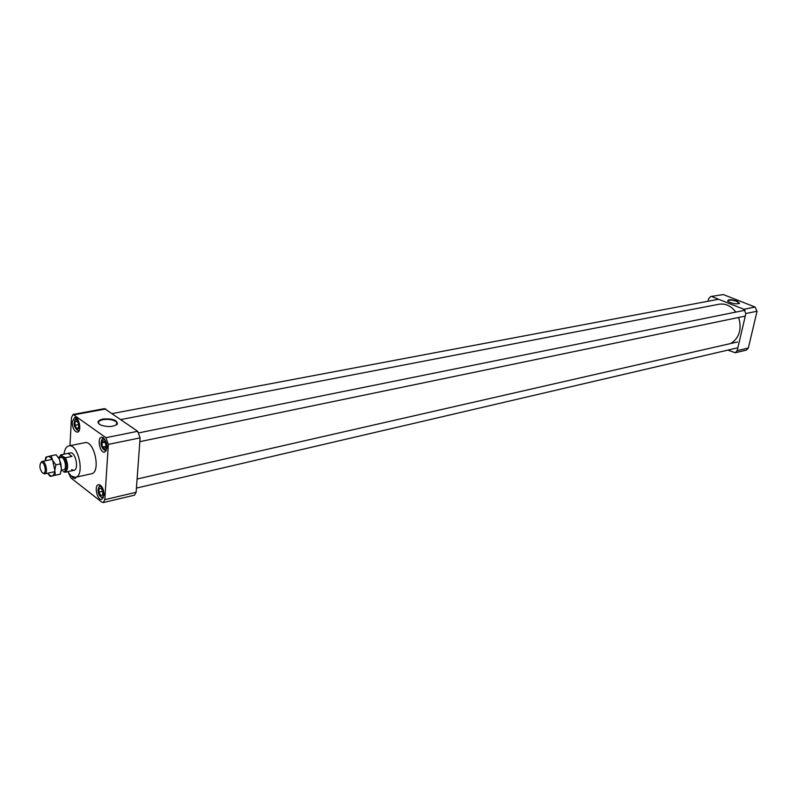 <?xml version="1.0" encoding="UTF-8"?>
<svg xmlns="http://www.w3.org/2000/svg" width="797" height="797" viewBox="0 0 797 797"><rect width="100%" height="100%" fill="white"/><g stroke="black" fill="none" stroke-linecap="round" stroke-linejoin="round"><path stroke-width="1.2" d="M116.282 425.01L116.83 422.47L115.834 421.503C112.457 419.551 108.203 418.943 103.052 419.67C99.117 420.567 97.732 421.962 98.898 423.855L99.137 424.114M102.833 419.053C112.417 418.395 117.269 420.039 117.378 424.004C113.822 426.863 108.442 427.282 101.219 425.259C96.497 422.749 97.035 420.677 102.833 419.053M64.009 454.18C64.597 449.378 66.201 446.619 68.821 445.912C78.275 443.152 85.199 475.998 75.426 477.293L71.242 476.028L67.695 471.665M59.227 456.87L61.309 454.738L70.226 452.905C75.486 451.361 79.331 469.622 73.892 470.33L71.591 469.642M136.128 492.287L134.544 495.156L103.261 502.568L104.796 499.669L136.128 492.287L140.103 437.882L108.352 444.397L105.921 437.692L137.682 431.297L140.103 437.882M68.672 473.219L70.873 477.921L101.827 502.14L103.261 502.568M69.967 445.682L71.481 417.528L73.105 414.44L105.921 437.692M73.105 414.44L104.537 408.632L137.682 431.297M108.352 444.397L104.796 499.669M75.426 477.293L91.366 473.787C101.219 472.472 94.365 439.914 84.821 442.694L68.821 445.912M104.068 495.067L101.787 499.35C97.244 500.775 93.777 485.373 98.489 484.666C101.877 485.253 103.74 488.72 104.068 495.067M76.602 477.034L75.018 478.529L73.095 477.951L71.71 476.367M72.208 422.071L74.589 417.538C79.072 416.323 82.091 431.635 77.468 432.163C74.27 431.556 72.517 428.188 72.208 422.071M103.53 437.752C107.784 443.63 108.163 448.432 104.656 452.148C99.954 453.493 96.716 437.822 101.568 437.204L103.53 437.752M103.57 449.538L104.437 449.946C108.95 450.933 106.001 436.636 102.235 439.316C100.273 442.504 100.711 445.921 103.57 449.538M106.23 450.833L103.779 449.687M101.747 439.814L103.57 437.792M102.992 440.552L105.184 442.146L106.071 446.121L104.766 448.671L102.574 447.067L101.757 442.963L102.992 440.552M105.214 442.265L101.757 442.963M105.951 446.37L102.574 447.067M79.58 426.744C79.212 421.683 77.777 419.292 75.267 419.591C73.264 423.576 73.952 427.053 77.319 430.011L79.58 426.744M79.013 430.898L76.761 429.792M74.828 419.999L76.502 418.146M74.948 425.289L75.157 421.563L77 420.995L78.754 424.193L78.544 427.919L76.602 428.308L74.948 425.289L78.734 424.562M77.11 421.195L75.157 421.563M76.492 477.254L75.785 477.214M98.041 489.617C98.161 493.632 99.326 496.152 101.558 497.179C105.951 498.025 102.803 484.028 99.207 486.718L98.041 489.617M98.758 487.176L100.442 485.194M103.331 498.015L100.96 496.959M102.823 491.38L102.594 495.076L100.671 495.505L98.878 492.197L99.107 488.511L101.129 488.242L102.823 491.38M102.683 491.321L98.878 492.197M102.594 495.057L100.671 495.505M120.895 419.551L718.994 304.245C725.559 303.278 731.178 305.889 735.86 312.095M738.67 317.455C742.007 329.271 739.347 337.968 730.69 343.527M723.278 294.561L710.695 296.524L723.278 294.561L755.068 307.034L757.05 311.228L745.872 313.53L737.185 350.65L748.343 348.02L746.43 350.102L735.272 352.742L737.185 350.65M745.872 313.53L743.87 309.286L755.068 307.034M711.97 296.663L743.87 309.286M710.695 296.524L708.653 298.726L708.085 301.246M735.272 352.742L727.86 350.112M757.05 311.228L748.343 348.02M737.175 301.107L739.556 303.438C736.029 304.305 732.154 303.617 727.91 301.376C727.302 299.283 730.391 299.194 737.175 301.107M739.217 303.627L736.926 301.425C731.646 299.811 728.558 299.692 727.661 301.077L727.701 301.166M61.249 470.31L63.621 469.802C67.406 469.303 64.706 456.452 61.03 457.538L58.659 458.026L60.034 456.043L62.694 456.392L61.528 454.698L68.014 453.363L71.979 456.392L65.484 457.747L62.694 456.392C67.147 459.421 67.665 472.661 63.302 471.565L64.995 472.252C68.353 469.712 68.512 464.88 65.484 457.747M68.014 453.363L71.979 456.392M42.331 472.751C39.611 469.015 39.183 465.637 41.055 462.629C44.423 460.417 47.262 473.856 43.287 473.199L42.331 472.751M40.597 463.047L42.062 461.463C45.688 460.387 48.428 473.378 44.672 473.856L42.699 473M61.867 470.858L61.279 470.3M55.362 475.221L51.935 475.998C53.618 475.48 54.575 473.557 54.814 470.22L52.692 460.487C51.108 457.588 49.444 456.302 47.72 456.601L46.585 457.279L45.05 460.845L45.937 457.089L51.138 455.774L52.692 460.487L55.88 464.86L54.814 470.22L55.362 475.221L60.323 474.145L50.141 476.417L47.641 473.219M47.651 473.219L50.5 475.869L51.935 475.998L50.141 476.417M55.88 464.86L60.861 463.814L61.399 468.815L60.323 474.145M51.138 455.774L56.109 454.758L59.287 459.112L60.861 463.814M59.486 459.5L61.399 468.815M105.762 408.961L74.31 414.789M116.571 424.811L116.83 422.47M116.88 424.373L117.378 424.004M104.437 449.946L105.533 450.833M102.235 439.316L102.893 438.071M77.319 430.011L78.395 430.888M75.267 419.591L75.934 418.385M101.558 497.179L102.664 498.025M99.207 486.718L99.834 485.473M717.738 299.423L112.307 413.543M73.892 470.33L64.995 472.252M63.302 471.565L63.8 471.944M43.287 473.199L44.184 473.876M41.055 462.629L41.613 461.642M52.064 459.391L42.062 461.463M54.654 471.714L44.672 473.856M60.034 456.043L60.592 455.027M737.494 341.973L137.104 479.017M737.853 347.771L136.436 488.093M744.986 310.242L138.987 432.831M745.275 316.09L139.834 441.658"/></g></svg>
